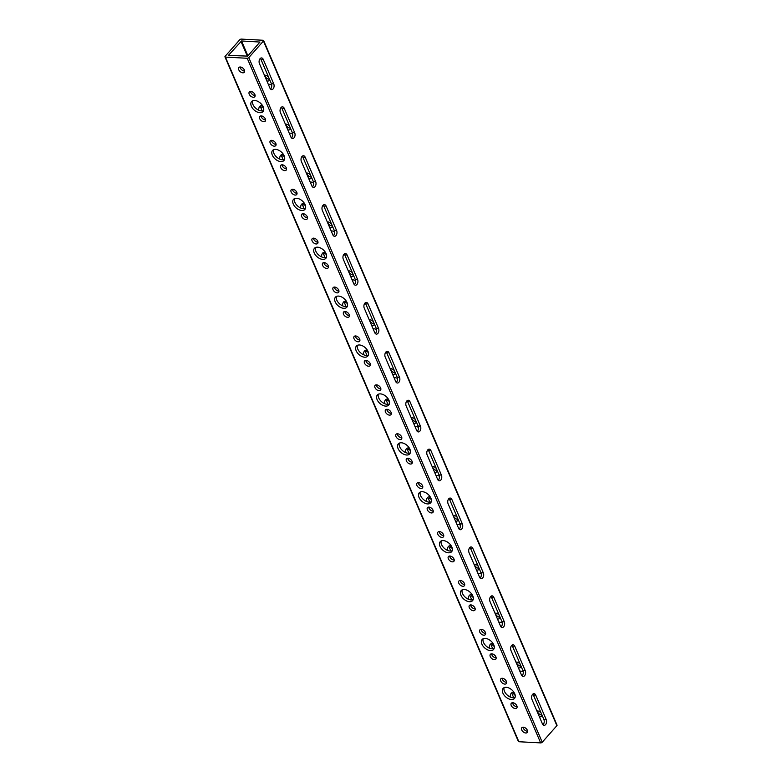<?xml version="1.0" encoding="UTF-8"?>
<svg xmlns="http://www.w3.org/2000/svg" width="782" height="782" viewBox="0 0 782 782"><rect width="100%" height="100%" fill="white"/><g stroke="black" fill="none" stroke-linecap="round" stroke-linejoin="round"><path stroke-width="1.17" d="M523.226 671.787A7.595 4.653 -138.5 0 0 520.509 671.093A7.595 4.653 -138.5 0 0 519.805 671.093M511.428 699.528A7.595 4.653 -138.5 0 0 514.497 698.443A7.595 4.653 -138.5 0 0 513.559 691.738A7.595 4.653 -138.5 0 0 506.189 687.3A7.595 4.653 -138.5 0 0 503.109 688.385A7.595 4.653 -138.5 0 0 504.048 695.09A7.595 4.653 -138.5 0 0 511.428 699.528M515.094 697.388A7.595 4.653 41.5 0 1 513.002 697.74A7.595 4.653 41.5 0 1 506.237 694.045A7.595 4.653 41.5 0 1 504.087 687.661M502.269 622.883A7.595 4.653 -138.5 0 0 499.551 622.189A7.595 4.653 -138.5 0 0 498.848 622.198M490.461 650.624A7.595 4.653 -138.5 0 0 493.54 649.539A7.595 4.653 -138.5 0 0 492.601 642.833A7.595 4.653 -138.5 0 0 485.221 638.395A7.595 4.653 -138.5 0 0 482.152 639.481A7.595 4.653 -138.5 0 0 483.09 646.186A7.595 4.653 -138.5 0 0 490.461 650.624M494.136 648.483A7.595 4.653 41.5 0 1 492.044 648.835A7.595 4.653 41.5 0 1 485.27 645.15A7.595 4.653 41.5 0 1 483.129 638.757M481.311 573.978A7.595 4.653 -138.5 0 0 478.594 573.284A7.595 4.653 -138.5 0 0 477.88 573.294M469.503 601.72A7.595 4.653 -138.5 0 0 472.572 600.644A7.595 4.653 -138.5 0 0 471.644 593.939A7.595 4.653 -138.5 0 0 464.264 589.491A7.595 4.653 -138.5 0 0 461.194 590.576A7.595 4.653 -138.5 0 0 462.133 597.282A7.595 4.653 -138.5 0 0 469.503 601.72M473.178 599.579A7.595 4.653 41.5 0 1 471.087 599.931A7.595 4.653 41.5 0 1 464.312 596.246A7.595 4.653 41.5 0 1 462.172 589.853M460.344 525.074A7.595 4.653 -138.5 0 0 457.636 524.38A7.595 4.653 -138.5 0 0 456.923 524.39M448.545 552.815A7.595 4.653 -138.5 0 0 451.615 551.74A7.595 4.653 -138.5 0 0 450.676 545.034A7.595 4.653 -138.5 0 0 443.306 540.597A7.595 4.653 -138.5 0 0 440.237 541.672A7.595 4.653 -138.5 0 0 441.175 548.378A7.595 4.653 -138.5 0 0 448.545 552.815M452.221 550.675A7.595 4.653 41.5 0 1 450.119 551.036A7.595 4.653 41.5 0 1 443.355 547.341A7.595 4.653 41.5 0 1 441.214 540.948M439.386 476.17A7.595 4.653 -138.5 0 0 436.679 475.476A7.595 4.653 -138.5 0 0 435.965 475.485M427.588 503.921A7.595 4.653 -138.5 0 0 430.657 502.836A7.595 4.653 -138.5 0 0 429.719 496.13A7.595 4.653 -138.5 0 0 422.348 491.692A7.595 4.653 -138.5 0 0 419.269 492.768A7.595 4.653 -138.5 0 0 420.208 499.473A7.595 4.653 -138.5 0 0 427.588 503.921M431.253 501.77A7.595 4.653 41.5 0 1 429.162 502.132A7.595 4.653 41.5 0 1 422.397 498.437A7.595 4.653 41.5 0 1 420.257 492.044M418.429 427.265A7.595 4.653 -138.5 0 0 415.711 426.581A7.595 4.653 -138.5 0 0 415.007 426.581M406.63 455.016A7.595 4.653 -138.5 0 0 409.7 453.931A7.595 4.653 -138.5 0 0 408.761 447.226A7.595 4.653 -138.5 0 0 401.391 442.788A7.595 4.653 -138.5 0 0 398.312 443.873A7.595 4.653 -138.5 0 0 399.25 450.579A7.595 4.653 -138.5 0 0 406.63 455.016M410.296 452.876A7.595 4.653 41.5 0 1 408.204 453.228A7.595 4.653 41.5 0 1 401.44 449.533A7.595 4.653 41.5 0 1 399.289 443.14M397.471 378.371A7.595 4.653 -138.5 0 0 394.754 377.677A7.595 4.653 -138.5 0 0 394.05 377.686M385.663 406.112A7.595 4.653 -138.5 0 0 388.742 405.027A7.595 4.653 -138.5 0 0 387.804 398.321A7.595 4.653 -138.5 0 0 380.423 393.884A7.595 4.653 -138.5 0 0 377.354 394.969A7.595 4.653 -138.5 0 0 378.293 401.674A7.595 4.653 -138.5 0 0 385.663 406.112M389.338 403.971A7.595 4.653 41.5 0 1 387.246 404.323A7.595 4.653 41.5 0 1 380.472 400.638A7.595 4.653 41.5 0 1 378.332 394.245M376.513 329.466A7.595 4.653 -138.5 0 0 373.796 328.772A7.595 4.653 -138.5 0 0 373.082 328.782M364.705 357.208A7.595 4.653 -138.5 0 0 367.775 356.123A7.595 4.653 -138.5 0 0 366.846 349.417A7.595 4.653 -138.5 0 0 359.466 344.979A7.595 4.653 -138.5 0 0 356.397 346.064A7.595 4.653 -138.5 0 0 357.335 352.77A7.595 4.653 -138.5 0 0 364.705 357.208M368.381 355.067A7.595 4.653 41.5 0 1 366.289 355.419A7.595 4.653 41.5 0 1 359.515 351.734A7.595 4.653 41.5 0 1 357.374 345.341M355.546 280.562A7.595 4.653 -138.5 0 0 352.838 279.868A7.595 4.653 -138.5 0 0 352.125 279.878M343.748 308.303A7.595 4.653 -138.5 0 0 346.817 307.228A7.595 4.653 -138.5 0 0 345.879 300.523A7.595 4.653 -138.5 0 0 338.508 296.085A7.595 4.653 -138.5 0 0 335.439 297.16A7.595 4.653 -138.5 0 0 336.368 303.866A7.595 4.653 -138.5 0 0 343.748 308.303M347.423 306.163A7.595 4.653 41.5 0 1 345.321 306.524A7.595 4.653 41.5 0 1 338.557 302.829A7.595 4.653 41.5 0 1 336.416 296.437M334.588 231.658A7.595 4.653 -138.5 0 0 331.881 230.964A7.595 4.653 -138.5 0 0 331.167 230.973M322.79 259.399A7.595 4.653 -138.5 0 0 325.859 258.324A7.595 4.653 -138.5 0 0 324.921 251.618A7.595 4.653 -138.5 0 0 317.551 247.18A7.595 4.653 -138.5 0 0 314.472 248.256A7.595 4.653 -138.5 0 0 315.41 254.961A7.595 4.653 -138.5 0 0 322.79 259.399M326.456 257.258A7.595 4.653 41.5 0 1 324.364 257.62A7.595 4.653 41.5 0 1 317.6 253.925A7.595 4.653 41.5 0 1 315.459 247.532M313.631 182.753A7.595 4.653 -138.5 0 0 310.913 182.069A7.595 4.653 -138.5 0 0 310.21 182.069M301.832 210.505A7.595 4.653 -138.5 0 0 304.902 209.42A7.595 4.653 -138.5 0 0 303.963 202.714A7.595 4.653 -138.5 0 0 296.583 198.276A7.595 4.653 -138.5 0 0 293.514 199.361A7.595 4.653 -138.5 0 0 294.452 206.067A7.595 4.653 -138.5 0 0 301.832 210.505M305.498 208.354A7.595 4.653 41.5 0 1 303.406 208.716A7.595 4.653 41.5 0 1 296.642 205.021A7.595 4.653 41.5 0 1 294.491 198.628M292.673 133.859A7.595 4.653 -138.5 0 0 289.956 133.165A7.595 4.653 -138.5 0 0 289.242 133.165M280.865 161.6A7.595 4.653 -138.5 0 0 283.944 160.515A7.595 4.653 -138.5 0 0 283.006 153.81A7.595 4.653 -138.5 0 0 275.626 149.372A7.595 4.653 -138.5 0 0 272.556 150.457A7.595 4.653 -138.5 0 0 273.495 157.162A7.595 4.653 -138.5 0 0 280.865 161.6M284.54 159.46A7.595 4.653 41.5 0 1 282.449 159.811A7.595 4.653 41.5 0 1 275.675 156.117A7.595 4.653 41.5 0 1 273.534 149.733M271.716 84.955A7.595 4.653 -138.5 0 0 268.998 84.261A7.595 4.653 -138.5 0 0 268.285 84.27M259.907 112.696A7.595 4.653 -138.5 0 0 262.977 111.611A7.595 4.653 -138.5 0 0 262.048 104.905A7.595 4.653 -138.5 0 0 254.668 100.467A7.595 4.653 -138.5 0 0 251.599 101.552A7.595 4.653 -138.5 0 0 252.537 108.258A7.595 4.653 -138.5 0 0 259.907 112.696M263.583 110.555A7.595 4.653 41.5 0 1 261.491 110.907A7.595 4.653 41.5 0 1 254.717 107.222A7.595 4.653 41.5 0 1 252.576 100.829M532.825 694.123A3.617 2.268 -86.9 0 1 533.383 695.003L543.861 719.46A3.617 2.268 -86.9 0 1 543.216 724.513A3.617 2.268 -86.9 0 1 542.972 724.748M545.562 724.64A3.617 2.268 -86.9 0 1 544.125 725.334A3.617 2.268 -86.9 0 1 542.425 723.868L531.946 699.421A3.617 2.268 -86.9 0 1 531.887 695.589A3.617 2.268 -86.9 0 1 534.028 693.663A3.617 2.268 -86.9 0 1 535.729 695.13L546.207 719.587A3.617 2.268 -86.9 0 1 545.562 724.64M511.868 645.218A3.617 2.268 -86.9 0 1 512.425 646.108L522.904 670.555A3.617 2.268 -86.9 0 1 522.259 675.609A3.617 2.268 -86.9 0 1 522.014 675.843M524.605 675.736A3.617 2.268 -86.9 0 1 523.158 676.44A3.617 2.268 -86.9 0 1 521.457 674.964L510.978 650.516A3.617 2.268 -86.9 0 1 510.929 646.685A3.617 2.268 -86.9 0 1 513.07 644.759A3.617 2.268 -86.9 0 1 514.771 646.225L525.25 670.682A3.617 2.268 -86.9 0 1 524.605 675.736M490.91 596.324A3.617 2.268 -86.9 0 1 491.458 597.204L501.936 621.651A3.617 2.268 -86.9 0 1 501.291 626.705A3.617 2.268 -86.9 0 1 501.057 626.949M503.647 626.832A3.617 2.268 -86.9 0 1 502.2 627.535A3.617 2.268 -86.9 0 1 500.5 626.059L490.021 601.612A3.617 2.268 -86.9 0 1 489.962 597.78A3.617 2.268 -86.9 0 1 492.113 595.855A3.617 2.268 -86.9 0 1 493.813 597.331L504.292 621.778A3.617 2.268 -86.9 0 1 503.647 626.832M469.943 547.42A3.617 2.268 -86.9 0 1 470.5 548.299L480.979 572.747A3.617 2.268 -86.9 0 1 480.334 577.8A3.617 2.268 -86.9 0 1 480.099 578.045M482.68 577.927A3.617 2.268 -86.9 0 1 481.243 578.631A3.617 2.268 -86.9 0 1 479.542 577.165L469.063 552.708A3.617 2.268 -86.9 0 1 469.005 548.886A3.617 2.268 -86.9 0 1 471.145 546.95A3.617 2.268 -86.9 0 1 472.846 548.426L483.335 572.874A3.617 2.268 -86.9 0 1 482.68 577.927M448.985 498.515A3.617 2.268 -86.9 0 1 449.542 499.395L460.021 523.852A3.617 2.268 -86.9 0 1 459.376 528.906A3.617 2.268 -86.9 0 1 459.132 529.14M461.722 529.023A3.617 2.268 -86.9 0 1 460.285 529.727A3.617 2.268 -86.9 0 1 458.584 528.261L448.106 503.803A3.617 2.268 -86.9 0 1 448.047 499.981A3.617 2.268 -86.9 0 1 450.188 498.056A3.617 2.268 -86.9 0 1 451.888 499.522L462.367 523.969A3.617 2.268 -86.9 0 1 461.722 529.023M428.028 449.611A3.617 2.268 -86.9 0 1 428.585 450.491L439.064 474.948A3.617 2.268 -86.9 0 1 438.419 480.001A3.617 2.268 -86.9 0 1 438.174 480.236M440.765 480.128A3.617 2.268 -86.9 0 1 439.328 480.822A3.617 2.268 -86.9 0 1 437.627 479.356L427.138 454.909A3.617 2.268 -86.9 0 1 427.089 451.077A3.617 2.268 -86.9 0 1 429.23 449.151A3.617 2.268 -86.9 0 1 430.931 450.618L441.41 475.075A3.617 2.268 -86.9 0 1 440.765 480.128M407.07 400.707A3.617 2.268 -86.9 0 1 407.618 401.596L418.106 426.043A3.617 2.268 -86.9 0 1 417.451 431.097A3.617 2.268 -86.9 0 1 417.217 431.332M419.807 431.224A3.617 2.268 -86.9 0 1 418.36 431.928A3.617 2.268 -86.9 0 1 416.659 430.452L406.181 406.005A3.617 2.268 -86.9 0 1 406.132 402.173A3.617 2.268 -86.9 0 1 408.272 400.247A3.617 2.268 -86.9 0 1 409.973 401.713L420.452 426.17A3.617 2.268 -86.9 0 1 419.807 431.224M386.113 351.812A3.617 2.268 -86.9 0 1 386.66 352.692L397.139 377.139A3.617 2.268 -86.9 0 1 396.494 382.193A3.617 2.268 -86.9 0 1 396.259 382.427M398.849 382.32A3.617 2.268 -86.9 0 1 397.403 383.024A3.617 2.268 -86.9 0 1 395.702 381.548L385.223 357.1A3.617 2.268 -86.9 0 1 385.164 353.269A3.617 2.268 -86.9 0 1 387.315 351.343A3.617 2.268 -86.9 0 1 389.016 352.819L399.494 377.266A3.617 2.268 -86.9 0 1 398.849 382.32M365.145 302.908A3.617 2.268 -86.9 0 1 365.702 303.787L376.181 328.235A3.617 2.268 -86.9 0 1 375.536 333.288A3.617 2.268 -86.9 0 1 375.301 333.533M377.882 333.415A3.617 2.268 -86.9 0 1 376.445 334.119A3.617 2.268 -86.9 0 1 374.744 332.653L364.265 308.196A3.617 2.268 -86.9 0 1 364.207 304.374A3.617 2.268 -86.9 0 1 366.347 302.438A3.617 2.268 -86.9 0 1 368.048 303.915L378.527 328.362A3.617 2.268 -86.9 0 1 377.882 333.415M344.188 254.003A3.617 2.268 -86.9 0 1 344.745 254.883L355.224 279.33A3.617 2.268 -86.9 0 1 354.578 284.384A3.617 2.268 -86.9 0 1 354.334 284.628M356.924 284.511A3.617 2.268 -86.9 0 1 355.487 285.215A3.617 2.268 -86.9 0 1 353.787 283.749L343.308 259.292A3.617 2.268 -86.9 0 1 343.249 255.47A3.617 2.268 -86.9 0 1 345.39 253.544A3.617 2.268 -86.9 0 1 347.091 255.01L357.57 279.457A3.617 2.268 -86.9 0 1 356.924 284.511M323.23 205.099A3.617 2.268 -86.9 0 1 323.787 205.979L334.266 230.436A3.617 2.268 -86.9 0 1 333.621 235.49A3.617 2.268 -86.9 0 1 333.376 235.724M335.967 235.617A3.617 2.268 -86.9 0 1 334.52 236.311A3.617 2.268 -86.9 0 1 332.829 234.844L322.34 210.397A3.617 2.268 -86.9 0 1 322.292 206.565A3.617 2.268 -86.9 0 1 324.432 204.64A3.617 2.268 -86.9 0 1 326.133 206.106L336.612 230.563A3.617 2.268 -86.9 0 1 335.967 235.617M302.272 156.195A3.617 2.268 -86.9 0 1 302.82 157.074L313.308 181.532A3.617 2.268 -86.9 0 1 312.653 186.585A3.617 2.268 -86.9 0 1 312.419 186.82M315.009 186.712A3.617 2.268 -86.9 0 1 313.562 187.406A3.617 2.268 -86.9 0 1 311.862 185.94L301.383 161.493A3.617 2.268 -86.9 0 1 301.334 157.661A3.617 2.268 -86.9 0 1 303.475 155.735A3.617 2.268 -86.9 0 1 305.175 157.202L315.654 181.659A3.617 2.268 -86.9 0 1 315.009 186.712M281.315 107.29A3.617 2.268 -86.9 0 1 281.862 108.18L292.341 132.627A3.617 2.268 -86.9 0 1 291.696 137.681A3.617 2.268 -86.9 0 1 291.461 137.915M294.052 137.808A3.617 2.268 -86.9 0 1 292.605 138.512A3.617 2.268 -86.9 0 1 290.904 137.036L280.425 112.588A3.617 2.268 -86.9 0 1 280.367 108.757A3.617 2.268 -86.9 0 1 282.517 106.831A3.617 2.268 -86.9 0 1 284.218 108.297L294.697 132.754A3.617 2.268 -86.9 0 1 294.052 137.808M260.347 58.396A3.617 2.268 -86.9 0 1 260.905 59.276L271.383 83.723A3.617 2.268 -86.9 0 1 270.738 88.777A3.617 2.268 -86.9 0 1 270.504 89.021M273.084 88.904A3.617 2.268 -86.9 0 1 271.647 89.607A3.617 2.268 -86.9 0 1 269.946 88.131L259.468 63.684A3.617 2.268 -86.9 0 1 259.409 59.852A3.617 2.268 -86.9 0 1 261.55 57.927A3.617 2.268 -86.9 0 1 263.251 59.403L273.729 83.85A3.617 2.268 -86.9 0 1 273.084 88.904M539.326 716.654A3.617 2.219 -138.5 0 0 540.098 716.791A3.617 2.219 -138.5 0 0 541.564 716.273A3.617 2.219 -138.5 0 0 541.916 714.934M541.144 713.116A3.617 2.219 -138.5 0 0 537.605 710.965A3.617 2.219 -138.5 0 0 536.921 711.024M537.361 710.965A3.617 2.219 -138.5 0 0 541.682 715.002A3.617 2.219 -138.5 0 0 541.926 715.002M525.768 732.998A3.617 2.219 -138.5 0 0 527.234 732.49A3.617 2.219 -138.5 0 0 526.785 729.293A3.617 2.219 -138.5 0 0 523.275 727.182A3.617 2.219 -138.5 0 0 521.809 727.69A3.617 2.219 -138.5 0 0 522.259 730.887A3.617 2.219 -138.5 0 0 525.768 732.998M527.596 731.219A3.617 2.219 41.5 0 1 527.351 731.219A3.617 2.219 41.5 0 1 523.031 727.182M515.289 708.551A3.617 2.219 -138.5 0 0 516.755 708.033A3.617 2.219 -138.5 0 0 516.306 704.846A3.617 2.219 -138.5 0 0 512.797 702.725A3.617 2.219 -138.5 0 0 511.33 703.243A3.617 2.219 -138.5 0 0 511.78 706.439A3.617 2.219 -138.5 0 0 515.289 708.551M517.117 706.762A3.617 2.219 41.5 0 1 516.873 706.762A3.617 2.219 41.5 0 1 512.552 702.725M518.368 667.75A3.617 2.219 -138.5 0 0 519.14 667.887A3.617 2.219 -138.5 0 0 520.607 667.369A3.617 2.219 -138.5 0 0 520.959 666.029M520.177 664.211A3.617 2.219 -138.5 0 0 516.648 662.071A3.617 2.219 -138.5 0 0 515.954 662.129M516.394 662.061A3.617 2.219 -138.5 0 0 520.724 666.098A3.617 2.219 -138.5 0 0 520.968 666.108M504.81 684.103A3.617 2.219 -138.5 0 0 506.277 683.585A3.617 2.219 -138.5 0 0 505.827 680.389A3.617 2.219 -138.5 0 0 502.318 678.277A3.617 2.219 -138.5 0 0 500.851 678.796A3.617 2.219 -138.5 0 0 501.301 681.982A3.617 2.219 -138.5 0 0 504.81 684.103M506.638 682.315A3.617 2.219 41.5 0 1 506.394 682.315A3.617 2.219 41.5 0 1 502.064 678.277M494.332 659.646A3.617 2.219 -138.5 0 0 495.798 659.128A3.617 2.219 -138.5 0 0 495.348 655.942A3.617 2.219 -138.5 0 0 491.839 653.83A3.617 2.219 -138.5 0 0 490.373 654.338A3.617 2.219 -138.5 0 0 490.822 657.535A3.617 2.219 -138.5 0 0 494.332 659.646M496.159 657.867A3.617 2.219 41.5 0 1 495.915 657.858A3.617 2.219 41.5 0 1 491.585 653.82M497.411 618.845A3.617 2.219 -138.5 0 0 498.183 618.982A3.617 2.219 -138.5 0 0 499.649 618.474A3.617 2.219 -138.5 0 0 500.001 617.125M499.219 615.307A3.617 2.219 -138.5 0 0 495.69 613.166A3.617 2.219 -138.5 0 0 494.996 613.225M495.436 613.166A3.617 2.219 -138.5 0 0 499.757 617.203A3.617 2.219 -138.5 0 0 500.011 617.203M483.853 635.199A3.617 2.219 -138.5 0 0 485.319 634.681A3.617 2.219 -138.5 0 0 484.869 631.485A3.617 2.219 -138.5 0 0 481.36 629.373A3.617 2.219 -138.5 0 0 479.894 629.891A3.617 2.219 -138.5 0 0 480.344 633.088A3.617 2.219 -138.5 0 0 483.853 635.199M485.681 633.41A3.617 2.219 41.5 0 1 485.427 633.41A3.617 2.219 41.5 0 1 481.106 629.373M473.374 610.742A3.617 2.219 -138.5 0 0 474.84 610.234A3.617 2.219 -138.5 0 0 474.391 607.037A3.617 2.219 -138.5 0 0 470.881 604.926A3.617 2.219 -138.5 0 0 469.415 605.434A3.617 2.219 -138.5 0 0 469.865 608.631A3.617 2.219 -138.5 0 0 473.374 610.742M475.202 608.963A3.617 2.219 41.5 0 1 474.948 608.963A3.617 2.219 41.5 0 1 470.627 604.926M476.453 569.941A3.617 2.219 -138.5 0 0 477.225 570.088A3.617 2.219 -138.5 0 0 478.682 569.57A3.617 2.219 -138.5 0 0 479.043 568.221M478.261 566.403A3.617 2.219 -138.5 0 0 474.723 564.262A3.617 2.219 -138.5 0 0 474.039 564.321M474.478 564.262A3.617 2.219 -138.5 0 0 478.799 568.299A3.617 2.219 -138.5 0 0 479.053 568.299M462.895 586.295A3.617 2.219 -138.5 0 0 464.352 585.777A3.617 2.219 -138.5 0 0 463.912 582.59A3.617 2.219 -138.5 0 0 460.393 580.469A3.617 2.219 -138.5 0 0 458.936 580.987A3.617 2.219 -138.5 0 0 459.376 584.183A3.617 2.219 -138.5 0 0 462.895 586.295M464.723 584.506A3.617 2.219 41.5 0 1 464.469 584.506A3.617 2.219 41.5 0 1 460.148 580.469M452.416 561.847A3.617 2.219 -138.5 0 0 453.873 561.329A3.617 2.219 -138.5 0 0 453.433 558.133A3.617 2.219 -138.5 0 0 449.914 556.022A3.617 2.219 -138.5 0 0 448.457 556.54A3.617 2.219 -138.5 0 0 448.897 559.726A3.617 2.219 -138.5 0 0 452.416 561.847M454.244 560.059A3.617 2.219 41.5 0 1 453.99 560.059A3.617 2.219 41.5 0 1 449.67 556.022M455.486 521.047A3.617 2.219 -138.5 0 0 456.258 521.183A3.617 2.219 -138.5 0 0 457.724 520.665A3.617 2.219 -138.5 0 0 458.086 519.326M457.304 517.498A3.617 2.219 -138.5 0 0 453.765 515.358A3.617 2.219 -138.5 0 0 453.081 515.416M453.521 515.358A3.617 2.219 -138.5 0 0 457.841 519.395A3.617 2.219 -138.5 0 0 458.086 519.395M441.938 537.39A3.617 2.219 -138.5 0 0 443.394 536.872A3.617 2.219 -138.5 0 0 442.954 533.686A3.617 2.219 -138.5 0 0 439.435 531.564A3.617 2.219 -138.5 0 0 437.979 532.083A3.617 2.219 -138.5 0 0 438.419 535.279A3.617 2.219 -138.5 0 0 441.938 537.39M443.756 535.611A3.617 2.219 41.5 0 1 443.511 535.602A3.617 2.219 41.5 0 1 439.191 531.564M431.449 512.943A3.617 2.219 -138.5 0 0 432.915 512.425A3.617 2.219 -138.5 0 0 432.466 509.229A3.617 2.219 -138.5 0 0 428.956 507.117A3.617 2.219 -138.5 0 0 427.49 507.635A3.617 2.219 -138.5 0 0 427.94 510.822A3.617 2.219 -138.5 0 0 431.449 512.943M433.277 511.154A3.617 2.219 41.5 0 1 433.033 511.154A3.617 2.219 41.5 0 1 428.712 507.117M434.528 472.142A3.617 2.219 -138.5 0 0 435.3 472.279A3.617 2.219 -138.5 0 0 436.767 471.761A3.617 2.219 -138.5 0 0 437.118 470.422M436.346 468.604A3.617 2.219 -138.5 0 0 432.808 466.453A3.617 2.219 -138.5 0 0 432.123 466.512M432.554 466.453A3.617 2.219 -138.5 0 0 436.884 470.49A3.617 2.219 -138.5 0 0 437.128 470.49M420.97 488.486A3.617 2.219 -138.5 0 0 422.436 487.978A3.617 2.219 -138.5 0 0 421.987 484.781A3.617 2.219 -138.5 0 0 418.478 482.67A3.617 2.219 -138.5 0 0 417.011 483.178A3.617 2.219 -138.5 0 0 417.461 486.375A3.617 2.219 -138.5 0 0 420.97 488.486M422.798 486.707A3.617 2.219 41.5 0 1 422.554 486.707A3.617 2.219 41.5 0 1 418.233 482.66M410.491 464.039A3.617 2.219 -138.5 0 0 411.958 463.521A3.617 2.219 -138.5 0 0 411.508 460.324A3.617 2.219 -138.5 0 0 407.999 458.213A3.617 2.219 -138.5 0 0 406.532 458.731A3.617 2.219 -138.5 0 0 406.982 461.927A3.617 2.219 -138.5 0 0 410.491 464.039M412.319 462.25A3.617 2.219 41.5 0 1 412.075 462.25A3.617 2.219 41.5 0 1 407.754 458.213M413.57 423.238A3.617 2.219 -138.5 0 0 414.343 423.375A3.617 2.219 -138.5 0 0 415.809 422.857A3.617 2.219 -138.5 0 0 416.161 421.518M415.379 419.699A3.617 2.219 -138.5 0 0 411.85 417.549A3.617 2.219 -138.5 0 0 411.156 417.617M411.596 417.549A3.617 2.219 -138.5 0 0 415.916 421.586A3.617 2.219 -138.5 0 0 416.171 421.596M400.013 439.582A3.617 2.219 -138.5 0 0 401.479 439.073A3.617 2.219 -138.5 0 0 401.029 435.877A3.617 2.219 -138.5 0 0 397.52 433.766A3.617 2.219 -138.5 0 0 396.054 434.284A3.617 2.219 -138.5 0 0 396.503 437.47A3.617 2.219 -138.5 0 0 400.013 439.582M401.84 437.803A3.617 2.219 41.5 0 1 401.596 437.803A3.617 2.219 41.5 0 1 397.266 433.766M389.534 415.134A3.617 2.219 -138.5 0 0 391 414.616A3.617 2.219 -138.5 0 0 390.55 411.43A3.617 2.219 -138.5 0 0 387.041 409.309A3.617 2.219 -138.5 0 0 385.575 409.827A3.617 2.219 -138.5 0 0 386.025 413.023A3.617 2.219 -138.5 0 0 389.534 415.134M391.362 413.355A3.617 2.219 41.5 0 1 391.108 413.346A3.617 2.219 41.5 0 1 386.787 409.309M392.613 374.334A3.617 2.219 -138.5 0 0 393.385 374.47A3.617 2.219 -138.5 0 0 394.842 373.962A3.617 2.219 -138.5 0 0 395.203 372.613M394.421 370.795A3.617 2.219 -138.5 0 0 390.892 368.654A3.617 2.219 -138.5 0 0 390.198 368.713M390.638 368.645A3.617 2.219 -138.5 0 0 394.959 372.691A3.617 2.219 -138.5 0 0 395.213 372.691M379.055 390.687A3.617 2.219 -138.5 0 0 380.521 390.169A3.617 2.219 -138.5 0 0 380.072 386.973A3.617 2.219 -138.5 0 0 376.562 384.861A3.617 2.219 -138.5 0 0 375.096 385.379A3.617 2.219 -138.5 0 0 375.546 388.566A3.617 2.219 -138.5 0 0 379.055 390.687M380.883 388.898A3.617 2.219 41.5 0 1 380.629 388.898A3.617 2.219 41.5 0 1 376.308 384.861M368.576 366.23A3.617 2.219 -138.5 0 0 370.033 365.722A3.617 2.219 -138.5 0 0 369.593 362.525A3.617 2.219 -138.5 0 0 366.084 360.414A3.617 2.219 -138.5 0 0 364.617 360.922A3.617 2.219 -138.5 0 0 365.067 364.119A3.617 2.219 -138.5 0 0 368.576 366.23M370.404 364.451A3.617 2.219 41.5 0 1 370.15 364.451A3.617 2.219 41.5 0 1 365.829 360.404M371.655 325.429A3.617 2.219 -138.5 0 0 372.428 325.566A3.617 2.219 -138.5 0 0 373.884 325.058A3.617 2.219 -138.5 0 0 374.246 323.709M373.464 321.891A3.617 2.219 -138.5 0 0 369.925 319.75A3.617 2.219 -138.5 0 0 369.241 319.809M369.681 319.75A3.617 2.219 -138.5 0 0 374.001 323.787A3.617 2.219 -138.5 0 0 374.246 323.787M358.097 341.783A3.617 2.219 -138.5 0 0 359.554 341.265A3.617 2.219 -138.5 0 0 359.114 338.068A3.617 2.219 -138.5 0 0 355.595 335.957A3.617 2.219 -138.5 0 0 354.138 336.475A3.617 2.219 -138.5 0 0 354.578 339.671A3.617 2.219 -138.5 0 0 358.097 341.783M359.925 339.994A3.617 2.219 41.5 0 1 359.671 339.994A3.617 2.219 41.5 0 1 355.351 335.957M347.619 317.326A3.617 2.219 -138.5 0 0 349.075 316.818A3.617 2.219 -138.5 0 0 348.635 313.621A3.617 2.219 -138.5 0 0 345.116 311.51A3.617 2.219 -138.5 0 0 343.66 312.018A3.617 2.219 -138.5 0 0 344.1 315.214A3.617 2.219 -138.5 0 0 347.619 317.326M349.446 315.547A3.617 2.219 41.5 0 1 349.192 315.547A3.617 2.219 41.5 0 1 344.872 311.51M350.688 276.525A3.617 2.219 -138.5 0 0 351.46 276.672A3.617 2.219 -138.5 0 0 352.926 276.154A3.617 2.219 -138.5 0 0 353.288 274.814M352.506 272.986A3.617 2.219 -138.5 0 0 348.968 270.846A3.617 2.219 -138.5 0 0 348.283 270.904M348.723 270.846A3.617 2.219 -138.5 0 0 353.044 274.883A3.617 2.219 -138.5 0 0 353.288 274.883M337.14 292.879A3.617 2.219 -138.5 0 0 338.596 292.36A3.617 2.219 -138.5 0 0 338.156 289.174A3.617 2.219 -138.5 0 0 334.637 287.053A3.617 2.219 -138.5 0 0 333.181 287.571A3.617 2.219 -138.5 0 0 333.621 290.767A3.617 2.219 -138.5 0 0 337.14 292.879M338.958 291.1A3.617 2.219 41.5 0 1 338.714 291.09A3.617 2.219 41.5 0 1 334.393 287.053M326.651 268.431A3.617 2.219 -138.5 0 0 328.117 267.913A3.617 2.219 -138.5 0 0 327.668 264.717A3.617 2.219 -138.5 0 0 324.159 262.605A3.617 2.219 -138.5 0 0 322.692 263.123A3.617 2.219 -138.5 0 0 323.142 266.31A3.617 2.219 -138.5 0 0 326.651 268.431M328.479 266.642A3.617 2.219 41.5 0 1 328.235 266.642A3.617 2.219 41.5 0 1 323.914 262.605M329.73 227.63A3.617 2.219 -138.5 0 0 330.503 227.767A3.617 2.219 -138.5 0 0 331.969 227.249A3.617 2.219 -138.5 0 0 332.321 225.91M331.548 224.092A3.617 2.219 -138.5 0 0 328.01 221.941A3.617 2.219 -138.5 0 0 327.326 222M327.756 221.941A3.617 2.219 -138.5 0 0 332.086 225.978A3.617 2.219 -138.5 0 0 332.33 225.978M316.172 243.974A3.617 2.219 -138.5 0 0 317.639 243.466A3.617 2.219 -138.5 0 0 317.189 240.27A3.617 2.219 -138.5 0 0 313.68 238.158A3.617 2.219 -138.5 0 0 312.214 238.666A3.617 2.219 -138.5 0 0 312.663 241.863A3.617 2.219 -138.5 0 0 316.172 243.974M318 242.195A3.617 2.219 41.5 0 1 317.756 242.195A3.617 2.219 41.5 0 1 313.435 238.148M305.694 219.527A3.617 2.219 -138.5 0 0 307.16 219.009A3.617 2.219 -138.5 0 0 306.71 215.812A3.617 2.219 -138.5 0 0 303.201 213.701A3.617 2.219 -138.5 0 0 301.735 214.219A3.617 2.219 -138.5 0 0 302.184 217.416A3.617 2.219 -138.5 0 0 305.694 219.527M307.522 217.738A3.617 2.219 41.5 0 1 307.277 217.738A3.617 2.219 41.5 0 1 302.947 213.701M308.773 178.726A3.617 2.219 -138.5 0 0 309.545 178.863A3.617 2.219 -138.5 0 0 311.011 178.345A3.617 2.219 -138.5 0 0 311.363 177.006M310.581 175.188A3.617 2.219 -138.5 0 0 307.052 173.037A3.617 2.219 -138.5 0 0 306.358 173.096M306.798 173.037A3.617 2.219 -138.5 0 0 311.119 177.074A3.617 2.219 -138.5 0 0 311.373 177.074M295.215 195.07A3.617 2.219 -138.5 0 0 296.681 194.562A3.617 2.219 -138.5 0 0 296.231 191.365A3.617 2.219 -138.5 0 0 292.722 189.254A3.617 2.219 -138.5 0 0 291.256 189.762A3.617 2.219 -138.5 0 0 291.706 192.959A3.617 2.219 -138.5 0 0 295.215 195.07M297.043 193.291A3.617 2.219 41.5 0 1 296.798 193.291A3.617 2.219 41.5 0 1 292.468 189.254M284.736 170.623A3.617 2.219 -138.5 0 0 286.202 170.105A3.617 2.219 -138.5 0 0 285.753 166.918A3.617 2.219 -138.5 0 0 282.243 164.797A3.617 2.219 -138.5 0 0 280.777 165.315A3.617 2.219 -138.5 0 0 281.227 168.511A3.617 2.219 -138.5 0 0 284.736 170.623M286.564 168.834A3.617 2.219 41.5 0 1 286.31 168.834A3.617 2.219 41.5 0 1 281.989 164.797M287.815 129.822A3.617 2.219 -138.5 0 0 288.587 129.959A3.617 2.219 -138.5 0 0 290.044 129.441A3.617 2.219 -138.5 0 0 290.405 128.101M289.623 126.283A3.617 2.219 -138.5 0 0 286.085 124.142A3.617 2.219 -138.5 0 0 285.401 124.201M285.841 124.133A3.617 2.219 -138.5 0 0 290.161 128.17A3.617 2.219 -138.5 0 0 290.415 128.18M274.257 146.175A3.617 2.219 -138.5 0 0 275.723 145.657A3.617 2.219 -138.5 0 0 275.274 142.461A3.617 2.219 -138.5 0 0 271.765 140.349A3.617 2.219 -138.5 0 0 270.298 140.868A3.617 2.219 -138.5 0 0 270.748 144.054A3.617 2.219 -138.5 0 0 274.257 146.175M276.085 144.387A3.617 2.219 41.5 0 1 275.831 144.387A3.617 2.219 41.5 0 1 271.51 140.349M263.778 121.718A3.617 2.219 -138.5 0 0 265.235 121.2A3.617 2.219 -138.5 0 0 264.795 118.014A3.617 2.219 -138.5 0 0 261.276 115.902A3.617 2.219 -138.5 0 0 259.82 116.41A3.617 2.219 -138.5 0 0 260.259 119.607A3.617 2.219 -138.5 0 0 263.778 121.718M265.606 119.939A3.617 2.219 41.5 0 1 265.352 119.929A3.617 2.219 41.5 0 1 261.032 115.892M266.848 80.917A3.617 2.219 -138.5 0 0 267.63 81.054A3.617 2.219 -138.5 0 0 269.086 80.546A3.617 2.219 -138.5 0 0 269.448 79.197M268.666 77.379A3.617 2.219 -138.5 0 0 265.127 75.238A3.617 2.219 -138.5 0 0 264.443 75.297M264.883 75.238A3.617 2.219 -138.5 0 0 269.203 79.275A3.617 2.219 -138.5 0 0 269.448 79.275M253.3 97.271A3.617 2.219 -138.5 0 0 254.756 96.753A3.617 2.219 -138.5 0 0 254.316 93.557A3.617 2.219 -138.5 0 0 250.797 91.445A3.617 2.219 -138.5 0 0 249.341 91.963A3.617 2.219 -138.5 0 0 249.781 95.16A3.617 2.219 -138.5 0 0 253.3 97.271M255.127 95.482A3.617 2.219 41.5 0 1 254.873 95.482A3.617 2.219 41.5 0 1 250.553 91.445M242.821 72.814A3.617 2.219 -138.5 0 0 244.277 72.306A3.617 2.219 -138.5 0 0 243.837 69.109A3.617 2.219 -138.5 0 0 240.318 66.998A3.617 2.219 -138.5 0 0 238.862 67.506A3.617 2.219 -138.5 0 0 239.302 70.703A3.617 2.219 -138.5 0 0 242.821 72.814M244.639 71.035A3.617 2.219 41.5 0 1 244.395 71.035A3.617 2.219 41.5 0 1 240.074 66.998M556.882 725.667L263.446 41.035A1.202 0.587 -23.2 0 0 263.612 40.508L557.048 725.139A1.202 0.587 156.8 0 1 556.882 725.667L542.229 742.235A1.202 0.587 156.8 0 1 540.665 742.9L518.867 741.737A1.202 0.587 156.8 0 1 518.388 741.492L224.952 56.861A1.202 0.587 -23.2 0 0 225.431 57.096L518.867 741.737M224.952 56.861A1.202 0.587 -23.2 0 1 225.118 56.333L239.771 39.765A1.202 0.587 -23.2 0 1 241.335 39.1L263.133 40.263A1.202 0.587 -23.2 0 1 263.612 40.508M540.665 742.9L247.229 58.269L225.431 57.096M247.229 58.269A1.202 0.587 -23.2 0 0 248.793 57.604L542.229 742.235M263.446 41.035L248.793 57.604M228.667 55.102L241.55 40.977L259.956 42.052L247.65 56.118L228.803 55.405M511.496 692.979A3.617 2.268 -86.9 0 1 512.054 693.869L513.715 697.73M490.539 644.085A3.617 2.268 -86.9 0 1 491.096 644.964L492.758 648.835M469.581 595.18A3.617 2.268 -86.9 0 1 470.138 596.06L471.79 599.931M448.624 546.276A3.617 2.268 -86.9 0 1 449.171 547.156L450.833 551.027M427.666 497.372A3.617 2.268 -86.9 0 1 428.213 498.251L429.875 502.122M406.699 448.467A3.617 2.268 -86.9 0 1 407.256 449.347L408.918 453.218M385.741 399.573A3.617 2.268 -86.9 0 1 386.298 400.452L387.95 404.314M364.783 350.668A3.617 2.268 -86.9 0 1 365.341 351.548L366.993 355.419M343.826 301.764A3.617 2.268 -86.9 0 1 344.373 302.644L346.035 306.515M322.868 252.86A3.617 2.268 -86.9 0 1 323.416 253.739L325.077 257.61M301.901 203.955A3.617 2.268 -86.9 0 1 302.458 204.835L304.12 208.706M280.943 155.051A3.617 2.268 -86.9 0 1 281.5 155.941L283.152 159.802M259.986 106.156A3.617 2.268 -86.9 0 1 260.543 107.036L262.195 110.907M515.27 696.019L514.4 693.986A3.617 2.268 93.1 0 0 512.699 692.52A3.617 2.268 93.1 0 0 510.284 697.045M512.552 702.803L513.334 704.621M494.312 647.115L493.442 645.091A3.617 2.268 93.1 0 0 491.741 643.615A3.617 2.268 93.1 0 0 489.327 648.141M491.595 653.899L492.377 655.717M473.354 598.22L472.484 596.187A3.617 2.268 93.1 0 0 470.784 594.711A3.617 2.268 93.1 0 0 468.369 599.247M470.637 604.994L471.419 606.812M452.397 549.316L451.527 547.283A3.617 2.268 93.1 0 0 449.826 545.816A3.617 2.268 93.1 0 0 447.412 550.342M449.679 556.09L450.452 557.908M431.439 500.412L430.569 498.378A3.617 2.268 93.1 0 0 428.868 496.912A3.617 2.268 93.1 0 0 426.454 501.438M428.712 507.186L429.494 509.014M410.472 451.507L409.602 449.474A3.617 2.268 93.1 0 0 407.901 448.008A3.617 2.268 93.1 0 0 405.487 452.534M407.754 458.291L408.536 460.109M389.514 402.603L388.644 400.57A3.617 2.268 93.1 0 0 386.943 399.103A3.617 2.268 93.1 0 0 384.529 403.629M386.797 409.387L387.579 411.205M368.557 353.708L367.687 351.675A3.617 2.268 93.1 0 0 365.986 350.199A3.617 2.268 93.1 0 0 363.571 354.735M365.839 360.482L366.621 362.301M347.599 304.804L346.729 302.771A3.617 2.268 93.1 0 0 345.028 301.295A3.617 2.268 93.1 0 0 342.614 305.83M344.882 311.578L345.654 313.396M326.641 255.9L325.771 253.867A3.617 2.268 93.1 0 0 324.071 252.4A3.617 2.268 93.1 0 0 321.656 256.926M323.914 262.674L324.696 264.502M305.674 206.995L304.804 204.962A3.617 2.268 93.1 0 0 303.103 203.496A3.617 2.268 93.1 0 0 300.689 208.022M302.957 213.779L303.739 215.597M284.716 158.091L283.846 156.058A3.617 2.268 93.1 0 0 282.146 154.592A3.617 2.268 93.1 0 0 279.731 159.117M281.999 164.875L282.781 166.693M263.759 109.187L262.889 107.163A3.617 2.268 93.1 0 0 261.188 105.687A3.617 2.268 93.1 0 0 258.774 110.213M261.041 115.971L261.823 117.789M240.084 67.066L240.856 68.884M241.55 40.977L247.904 55.825M247.376 56.304L240.915 41.251M263.251 59.403L260.905 59.276M273.729 83.85L271.383 83.723M262.889 107.163L260.543 107.036M284.218 108.297L281.862 108.18M294.697 132.754L292.341 132.627M283.846 156.058L281.5 155.941M305.175 157.202L302.82 157.074M315.654 181.659L313.308 181.532M304.804 204.962L302.458 204.835M326.133 206.106L323.787 205.979M336.612 230.563L334.266 230.436M325.771 253.867L323.416 253.739M347.091 255.01L344.745 254.883M357.57 279.457L355.224 279.33M346.729 302.771L344.373 302.644M368.048 303.915L365.702 303.787M378.527 328.362L376.181 328.235M367.687 351.675L365.341 351.548M389.016 352.819L386.66 352.692M399.494 377.266L397.139 377.139M388.644 400.57L386.298 400.452M409.973 401.713L407.618 401.596M420.452 426.17L418.106 426.043M409.602 449.474L407.256 449.347M430.931 450.618L428.585 450.491M441.41 475.075L439.064 474.948M430.569 498.378L428.213 498.251M451.888 499.522L449.542 499.395M462.367 523.969L460.021 523.852M451.527 547.283L449.171 547.156M472.846 548.426L470.5 548.299M483.335 572.874L480.979 572.747M472.484 596.187L470.138 596.06M493.813 597.331L491.458 597.204M504.292 621.778L501.936 621.651M493.442 645.091L491.096 644.964M514.771 646.225L512.425 646.108M525.25 670.682L522.904 670.555M514.4 693.986L512.054 693.869M535.729 695.13L533.383 695.003M546.207 719.587L543.861 719.46"/></g></svg>
